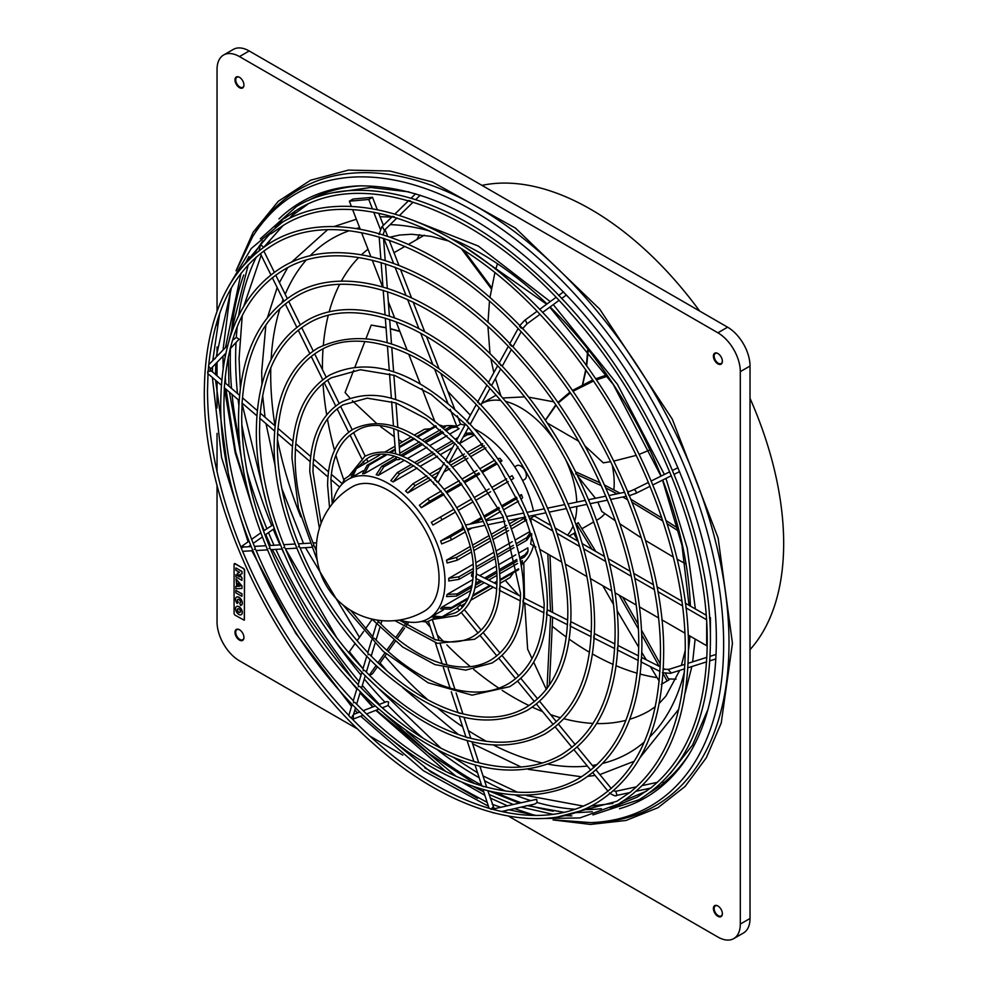 <?xml version="1.0" encoding="UTF-8"?>
<svg xmlns="http://www.w3.org/2000/svg" width="988" height="988" viewBox="0 0 988 988"><rect width="100%" height="100%" fill="white"/><g stroke="black" fill="none" stroke-linecap="round" stroke-linejoin="round"><path stroke-width="1.48" d="M651.08 787.93L651.981 786.991C688.167 756.722 706.581 708.495 707.223 642.311C708.235 538.275 652.636 404.364 570.311 312.813C481.255 210.555 366.486 167.33 298.055 209.234L284.668 218.311M525.208 806.072L526.937 805.689L525.208 806.072M630.196 792.438L631.097 791.499C666.567 761.81 684.622 714.522 685.252 649.635C686.252 547.611 631.715 416.294 550.983 326.509C463.656 226.227 351.111 183.842 284.013 224.931L270.897 233.81M506.758 810.234L508.474 809.839L506.758 810.234M236.046 270.811L253.15 232.229L278.27 201.305L310.565 180.224L348.418 170.109L389.766 171.01L432.361 181.953L515.44 228.08L599.728 309.133L672.309 419.171L718.115 537.929L732.454 643.324L721.228 723.055L706.358 757.697L685.129 786.423L658.02 807.678L626.022 820.46L590.515 824.424L553.07 819.929M233.724 339.489L236.317 337.34L239.071 339.205L230.105 348.85M294.757 211.222L294.659 212.408M409.094 191.894L370.747 187.485L334.636 192.561M307.75 204.244L291.337 216.174M270.576 239.553L267.069 244.876M261.178 255.188L243.925 305.91M242.233 315.592L239.084 358.471L240.368 387.827M475.907 576.189L475.808 578.363M499.508 588.132L499.397 590.281M434.275 639.372L436.202 640.076M523.109 600.062L522.985 602.211M377.046 620.044L378.243 621.427L377.861 622.712M442.204 663.812L444.143 664.529M546.697 611.992L546.586 614.141M314.135 545.821L312.961 545.895L314.135 545.821M350.74 610.374L372.834 636.741L373.007 638.73M450.133 688.241L452.072 688.969M570.286 623.91L570.175 626.059M299.475 546.673L298.302 546.747L299.475 546.673M299.957 547.599C316.728 587.378 339.403 622.44 367.981 652.772L368.154 654.76M458.062 712.681L460 713.41M593.887 635.84L593.763 637.989M284.803 547.525L283.63 547.599L284.803 547.525M285.297 548.451C304.465 593.986 330.4 634.098 363.127 668.79L363.3 670.79M465.99 737.122L467.929 737.851M617.475 647.77L617.352 649.906M270.144 548.389L268.971 548.451L270.144 548.389M270.626 549.303C292.201 600.593 321.409 645.769 358.274 684.82L358.446 686.808M473.919 761.55L475.858 762.279M641.064 659.7L640.94 661.837M255.472 549.242L254.299 549.303L255.472 549.242M255.966 550.155C279.937 607.2 312.418 657.428 353.42 700.85L353.605 702.839M481.848 785.991L483.787 786.72M241.986 550.02L241.603 548.846C219.101 493.395 207.727 440.759 207.505 390.927L208.011 373.637M348.813 715.695L350.641 717.609L348.813 715.695M492.728 807.147L491.184 809.382L489.9 808.555C530.235 819.892 565.087 817.237 594.467 800.564C637.495 774.333 659.502 725.575 660.478 654.278C661.441 555.886 608.83 429.212 530.976 342.614C446.737 245.901 338.192 205.022 273.515 244.641C234.625 268.032 212.815 310.59 208.098 372.328M284.445 217.582L283.161 219.027M270.663 233.094L269.378 234.539M215.73 357.594L214.865 358.879M207.838 371.278L207.702 373.464L207.838 371.278L210.728 371.118M519.54 326.324L521.368 328.238M627.812 492.827L628.862 495.371M482.613 786.078C519.527 796.452 551.428 794.006 578.301 778.754C617.685 754.758 637.828 710.113 638.73 644.818C639.606 554.688 591.417 438.635 520.083 359.299C442.92 270.7 343.503 233.279 284.309 269.551C248.729 290.929 228.771 329.881 224.437 386.394L224.227 387.691M509.672 344.256L511.488 346.158M511.055 344.812C552.663 388.766 585.575 439.635 609.806 497.446L610.238 498.52C631.122 549.81 641.681 598.58 641.904 644.818C641.113 711.039 620.439 756.598 579.894 781.508C520.639 811.074 452.059 792.376 374.119 725.402C285.359 647.325 219.262 508.684 220.719 403.487C221.51 337.266 242.171 291.707 282.729 266.797C340.922 231.661 434.51 263.845 510.438 344.17M474.685 761.637C507.894 770.961 536.57 768.763 560.739 755.054C596.159 733.479 614.277 693.317 615.092 634.531C615.882 553.391 572.484 448.873 508.252 377.441C438.771 297.647 349.27 263.994 296.054 296.61C264.068 315.827 246.123 350.851 242.196 401.684L241.986 402.981M498.989 363.646L500.385 364.202L500.805 365.548M500.385 364.202C537.843 403.783 567.483 449.602 589.305 501.669L589.75 502.744C608.559 548.933 618.068 592.874 618.266 634.531C617.549 694.231 598.913 735.319 562.32 757.796C508.857 784.472 447.008 767.614 376.774 707.247C296.783 636.877 237.219 511.945 238.528 417.134C239.232 357.434 257.88 316.345 294.473 293.868C346.973 262.178 431.336 291.188 499.767 363.559M466.756 737.209C496.26 745.471 521.726 743.519 543.165 731.355C574.621 712.2 590.713 676.508 591.454 624.255C592.158 552.082 553.552 459.111 496.408 395.571C434.621 324.607 355.038 294.708 307.799 323.681C279.419 340.724 263.463 371.821 259.968 416.973L259.758 418.27M488.319 383.048L489.381 383.258L490.134 384.95M489.702 383.603C523.023 418.813 549.402 459.568 568.816 505.881L569.261 506.955C585.995 548.068 594.443 587.168 594.615 624.255C593.998 677.422 577.375 714.04 544.746 734.096C497.075 757.858 441.969 742.853 379.429 689.081C308.207 626.429 255.176 515.217 256.349 430.78C256.966 377.601 273.59 340.984 306.218 320.939C353.037 292.683 428.162 318.544 489.085 382.949M458.827 712.768C484.614 719.993 506.881 718.276 525.591 707.643C553.095 690.921 567.161 659.7 567.804 613.968C568.471 549.711 533.409 466.595 482.045 410.885C428.298 350.666 360.175 325.867 319.544 350.752C294.757 365.622 280.814 392.792 277.727 432.262L277.517 433.559M477.636 402.437L479.032 402.993L479.452 404.339M479.032 402.993C508.215 433.843 531.309 469.547 548.328 510.104L548.772 511.179C563.419 547.191 570.829 581.463 570.978 613.968C570.447 660.626 555.836 692.761 527.184 710.397C485.293 731.256 436.931 718.103 382.084 670.926C319.63 615.981 273.133 518.49 274.158 444.427C274.701 397.769 289.299 365.634 317.963 347.998C365.301 325.484 418.789 343.589 478.402 402.338M450.899 688.327C472.98 694.502 492.024 693.033 508.03 683.943C531.556 669.642 543.598 642.892 544.166 603.68L538.781 558.652L523.072 511.204L498.397 465.484L466.879 425.433L431.262 394.521L394.669 375.415L360.348 369.734L331.289 377.811C310.096 390.519 298.166 413.762 295.486 447.552L295.288 448.848M466.954 421.827L467.732 421.728L468.769 423.729M468.349 422.382C493.395 448.861 513.217 479.513 527.839 514.316L528.284 515.39C540.856 546.327 547.204 575.757 547.34 603.68C546.883 643.818 534.31 671.482 509.61 686.685L472.042 695.157L428.076 682.782L383.146 651.327L342.811 604.755M442.97 663.899C461.347 669.012 477.179 667.802 490.456 660.243C510.018 648.363 520.046 626.083 520.528 593.393L502.929 516.242L456.036 444.649L426.31 418.838L395.805 402.906L367.215 398.164L343.034 404.882C325.435 415.417 315.505 434.732 313.258 462.841L313.048 464.138M456.283 441.216L457.679 441.772L458.099 443.118M457.679 441.772C478.575 463.891 495.136 489.48 507.35 518.527L507.783 519.602C518.28 545.462 523.591 570.051 523.702 593.393C523.331 627.01 512.772 650.203 492.049 662.985L465.681 670.148L434.979 664.615L402.721 647.017L371.772 619.007M435.041 639.458C449.701 643.534 462.322 642.558 472.894 636.531C488.492 627.084 496.495 609.287 496.89 583.105C500.953 502.571 401.326 398.176 354.778 431.954C340.774 440.315 332.857 455.703 331.017 478.13L330.807 479.427M445.6 460.606L446.378 460.507L447.416 462.508M446.996 461.161C463.755 478.921 477.043 499.446 486.849 522.751L487.294 523.825C495.717 544.586 499.965 564.346 500.064 583.105C499.767 610.201 491.246 628.924 474.475 639.285L437.388 643.349L394.867 620.612M433.51 482.193L433.399 482.403A2.112 1.408 28.8 0 0 433.843 484.095A2.112 1.408 28.8 0 0 436.128 485.009M434.93 479.995L436.326 480.551L436.733 481.909M473.252 572.608A2.112 0.951 116.8 0 0 471.523 575.473A2.112 0.951 116.8 0 0 471.844 576.362L473.141 577.029M436.326 480.551C448.947 493.938 458.963 509.413 466.361 526.962L466.805 528.037C473.141 543.721 476.352 558.64 476.414 572.83C476.216 593.393 469.708 607.645 456.901 615.573L432.46 619.451M460.161 605.199L457.209 607.645L460.161 605.199M535.731 799.638L536.706 799.415L537.163 802.528L534.792 804.059L527.543 805.689M378.676 704.691L386.864 701.517L388.655 701.999L388.111 705.481L382.233 707.853M394.385 216.878L392.557 216.347M410.6 201.021L408.76 200.49M662.565 781.273L663.356 783.101L661.219 785.744L661.478 784.608M462.545 526.098A2.112 1.494 78.4 0 0 462.483 528.37L440.586 541.029A80.349 46.387 60 0 1 441.71 543.919L451.43 539.893L464.99 532.063M400.189 458.679L400.202 458.803A2.112 0.716 -4.3 0 1 398.942 459.556A2.112 0.716 -4.3 0 1 396.62 459.581L395.83 457.16M236.601 606.509A4.693 2.717 60 0 1 236.675 606.459A4.693 2.717 60 0 1 239.022 606.694A4.693 2.717 60 0 1 242.085 610.843A4.693 2.717 60 0 1 241.368 614.598A4.693 2.717 60 0 1 241.294 614.647M238.874 606.78A4.693 2.717 60 0 1 241.937 610.93A4.693 2.717 60 0 1 241.22 614.684A4.693 2.717 60 0 1 238.874 614.462A4.693 2.717 60 0 1 235.799 610.312A4.693 2.717 60 0 1 236.527 606.546A4.693 2.717 60 0 1 238.874 606.78M238.874 612.362A2.137 1.235 60 0 1 237.478 610.485A2.137 1.235 60 0 1 237.799 608.769A2.137 1.235 60 0 1 238.874 608.88A2.137 1.235 60 0 1 240.269 610.757A2.137 1.235 60 0 1 239.936 612.474A2.137 1.235 60 0 1 238.874 612.362M237.886 608.731A2.137 1.235 -120 0 0 237.651 610.461A2.137 1.235 -120 0 0 239.022 612.276A2.137 1.235 -120 0 0 240.01 612.424M243.95 84.845A5.817 3.359 60 0 1 242.739 87.302A5.817 3.359 60 0 1 238.269 85.734A5.817 3.359 60 0 1 235.724 79.892A5.817 3.359 60 0 1 236.935 77.225A5.817 3.359 60 0 1 239.652 77.41M234.983 79.892A6.348 3.668 60 0 1 239.467 77.299A6.348 3.668 60 0 1 243.95 85.067A6.348 3.668 60 0 1 239.467 87.66A6.348 3.668 60 0 1 234.983 79.892M243.95 637.285A5.817 3.359 60 0 1 242.739 639.742A5.817 3.359 60 0 1 238.269 638.174A5.817 3.359 60 0 1 235.724 632.332A5.817 3.359 60 0 1 236.935 629.665A5.817 3.359 60 0 1 239.652 629.85M234.983 632.332A6.348 3.668 60 0 1 239.467 629.739A6.348 3.668 60 0 1 243.95 637.507A6.348 3.668 60 0 1 239.467 640.101A6.348 3.668 60 0 1 234.983 632.332M722.364 913.505A5.817 3.359 60 0 1 721.166 915.95A5.817 3.359 60 0 1 716.683 914.394A5.817 3.359 60 0 1 714.151 908.54A5.817 3.359 60 0 1 715.349 905.885A5.817 3.359 60 0 1 718.078 906.07M713.398 908.54A6.348 3.668 60 0 1 717.893 905.959A6.348 3.668 60 0 1 722.376 913.727A6.348 3.668 60 0 1 717.893 916.308A6.348 3.668 60 0 1 713.398 908.54M722.364 361.065A5.817 3.359 60 0 1 721.166 363.51A5.817 3.359 60 0 1 716.683 361.954A5.817 3.359 60 0 1 714.151 356.1A5.817 3.359 60 0 1 715.349 353.445A5.817 3.359 60 0 1 718.078 353.63M713.398 356.1A6.348 3.668 60 0 1 717.893 353.519A6.348 3.668 60 0 1 722.376 361.287A6.348 3.668 60 0 1 717.893 363.868A6.348 3.668 60 0 1 713.398 356.1M419.505 234.662A270.638 156.252 -120 0 0 416.862 239.528M750.028 649.659A272.75 157.475 -120 0 0 783.669 543.412A272.75 157.475 -120 0 0 750.028 398.325M522.615 480.588L524.714 479.378A7.929 4.582 -120 0 0 525.937 473.03A7.929 4.582 -120 0 0 520.75 466.04A7.929 4.582 -120 0 0 516.786 465.644L514.686 466.855M472.844 564.457L448.762 578.363A80.349 46.387 60 0 1 448.762 580.956L458.975 579.376L473.227 571.15M516.193 543.758L526.765 537.657L529.852 533.285L529.494 531.754L515.106 540.066M512.29 541.696L496.087 551.045M493.222 552.7L475.858 562.728M519.725 557.812L524.986 554.762L528.012 550.995L527.851 547.834L518.663 553.132M515.798 554.787L498.681 564.667M495.717 566.383L479.723 575.609M472.968 579.511L447.119 594.443A80.349 46.387 60 0 1 446.539 596.604L456.617 596.073L471.832 587.292M521.368 566.482L522.442 560.653L520.528 561.764M517.613 563.444L499.693 573.793M496.643 575.559L488.69 580.141M484.318 582.673L474.895 588.107M471.115 590.293L441.71 607.262A80.349 46.387 60 0 1 440.586 608.867L450.306 609.151L467.855 599.024M443.414 609.917L432.917 615.981A80.349 46.387 60 0 1 432.139 616.45L428.397 618.611A80.349 46.387 60 0 1 399.881 619.97M426.804 475.734L413.021 483.688L405.574 491.048A80.349 46.387 60 0 1 407.748 492.963L430.916 479.588M433.769 477.945L436.82 476.179M443.908 472.091L449.651 468.769M452.455 467.151L467.892 458.234M470.671 456.629L485.911 447.836M441.29 491.024L427.73 498.854L419.394 505.251A80.349 46.387 60 0 1 421.333 507.671L444.057 494.556M446.823 492.95L461.89 484.256M464.656 482.663L479.625 474.018M482.379 472.437L497.297 463.817M500.052 462.223L501.966 460.84L499.348 461.174M432.917 525.048L455.53 512.006L432.917 525.048A80.349 46.387 60 0 0 431.336 522.306L453.937 509.252M458.271 510.413L473.091 501.855L458.271 510.413M475.846 500.274L490.666 491.715L475.846 500.274M493.407 490.122L508.24 481.564L493.407 490.122M510.981 479.983L513.686 478.414L510.981 479.983M519.873 496.729L521.466 494.618L519.305 495.581M516.551 497.174L501.632 505.794M498.878 507.375L483.91 516.02M481.156 517.613L469.856 524.134M518.935 518.354L509.462 523.825M506.683 525.418L491.246 534.335M488.443 535.953L472.56 545.129M469.708 546.772L446.539 560.147A80.349 46.387 60 0 1 447.119 562.987L457.197 560.221L470.992 552.255M332.623 503.46A80.349 46.387 60 0 1 348.048 479.452A80.349 46.387 60 0 1 388.222 483.428A80.349 46.387 60 0 1 440.71 554.231A80.349 46.387 60 0 1 428.397 618.611M533.483 545.709A80.349 46.387 60 0 1 522.479 563.876M535.842 547.08L530.63 544.067A80.349 46.387 -120 0 0 531.729 533.693M531.272 522.985A80.349 46.387 -120 0 0 530.63 518.169L534.372 516.008L550.934 525.567M474.388 428.916A80.349 46.387 60 0 1 478.674 431.2A80.349 46.387 60 0 1 533.458 511.043M534.236 515.205A80.349 46.387 60 0 1 534.372 516.008M411.564 464.348L397.312 472.573L390.84 480.637A80.349 46.387 60 0 1 391.964 481.267A80.349 46.387 60 0 1 393.088 481.922L417.171 468.016M420.184 466.287L437.536 456.258M440.401 454.604L452.566 447.589M459.642 443.501L473.82 435.313L472.684 434.238L467.336 434.732L463.137 437.165M610.683 461.643L603.31 462.841L584.884 445.823M578.622 441.167L547.315 423.062M577.659 529.37L576.572 524.072L578.178 522.664L595.752 551.452M615.401 520.824L601.803 511.488L597.814 502.126M595.455 498.285L577.968 476.5M575.621 473.993L576.671 472.276L599.963 482.774M505.658 401.449A79.287 45.781 60 0 1 520.75 407.772A79.287 45.781 60 0 1 554.836 440.784M565.272 458.852A79.287 45.781 60 0 1 576.77 502.139M576.807 506.449A79.287 45.781 60 0 1 574.757 521.108M573.102 525.912A79.287 45.781 60 0 1 567.557 535.175M612.091 464.521A79.287 45.781 60 0 1 614.203 483.305A79.287 45.781 60 0 1 613.894 489.875M604.903 513.637A79.287 45.781 60 0 1 597.777 519.602L596.53 520.318M553.613 401.807L528.704 397.164M468.979 417.788A79.287 45.781 60 0 1 471.696 412.848M496.087 395.2L481.65 403.536A79.287 45.781 60 0 1 500.681 400.473M524.467 396.88L502.744 397.991M499.916 393.039L498.891 393.595M378.676 213.186L383.381 225.313M385.048 229.611L387.654 236.317M389.149 240.183L398.905 265.315M400.473 269.366L411.514 297.796M413.182 302.118L424.692 331.758M426.52 336.488L438.796 368.129M440.883 373.526L454.69 409.094M457.308 415.837L460.544 424.161A80.349 46.387 60 0 1 464.891 425.211M555.157 528.012L578.153 541.288M582.154 543.598L604.421 556.454M608.262 558.677L630.072 571.262M633.802 573.411L653.29 584.661M656.921 586.773L681.782 601.124M685.252 603.125L695.354 608.954L687.253 548.204L665.949 478.402M408.834 622.057L406.463 625.429M404.635 628.035L397.114 638.742M395.286 641.336L388.123 651.537M386.283 654.142L380.047 663.022L387.382 671.383M352.284 486.775A71.889 41.508 60 0 1 388.222 490.332A71.889 41.508 60 0 1 439.055 578.375A71.889 41.508 60 0 1 424.173 611.288A71.889 71.889 0 0 1 316.333 549.032A71.889 71.889 0 0 1 352.284 486.775M460.544 424.161L456.802 426.322A80.349 46.387 -120 0 0 444.057 426.075M395.904 458.062L381.677 466.274L376.181 474.734A80.349 46.387 60 0 1 378.342 475.314L404.191 460.396M407.513 458.481L426.952 447.255M429.916 445.551L447.021 435.671M449.886 434.016L459.074 428.706L456.419 426.989L451.639 427.718L446.366 430.756M384.74 455.073L367.19 465.2L362.584 473.758A80.349 46.387 60 0 1 364.535 473.585L393.928 456.604M399.782 453.233L419.455 441.871M422.518 440.105L440.426 429.768M443.34 428.088L445.267 426.977L439.685 425.001M348.048 479.452L351.79 477.29A80.349 46.387 60 0 1 352.593 476.846L363.09 470.782M448.762 578.363L458.975 576.794L473.141 568.606M476.216 566.84L494.049 556.54M496.939 554.873L513.365 545.388M529.852 533.285L529.852 535.99L526.765 540.238L516.823 545.981M513.982 547.624L497.409 557.183M494.506 558.862L476.352 569.347M447.119 594.443L457.197 593.899L472.227 585.229M475.747 583.192L480.23 580.611M484.602 578.079L496.297 571.336M499.311 569.594L516.835 559.48M528.012 550.995L527.37 553.379L524.406 556.936L520.059 559.443M517.169 561.11L499.483 571.323M496.458 573.077L486.294 578.931M481.922 581.463L475.45 585.205M441.71 607.262L451.43 607.558L468.473 597.715M472.931 595.147L489.764 585.427M494.136 582.895L496.878 581.315M500.002 579.511L518.539 568.816M518.663 569.644L500.027 580.45M496.878 582.265L495.013 583.34M490.628 585.872L472.486 596.344M432.917 615.981L442.031 616.821L457.444 607.929L441.253 617.29A85.635 49.437 60 0 1 440.45 617.735L431.497 617.006M465.286 603.409L461.161 605.792L465.311 603.384M470.794 600.21L493.308 587.218L470.782 600.235M510.018 577.572L500.064 583.34L510.018 577.572L513.402 572.719M422.815 621.044L427.063 621.934L434.362 618.352M427.063 621.934L421.333 621.452M342.058 484.145L344.503 478.933L343.157 483.07M351.259 474.401L344.503 478.933M350.999 477.747L354.828 469.448A85.635 49.437 60 0 1 355.618 468.967A85.635 49.437 60 0 1 356.421 468.522L352.593 476.846M430.286 428.767L424.408 429.286L414.441 435.029M399.066 443.884L411.243 436.857L399.066 443.908M395.002 446.255L385.184 451.924M379.688 455.098L356.421 468.522M389.371 452.393L395.212 449.021M399.276 446.675L413.774 438.314M416.924 436.498L435.585 425.754M436.239 426.285L417.714 436.98M414.59 438.783L399.35 447.589M395.286 449.935L390.643 452.615M386.185 455.184L369.142 465.027L364.535 473.585M400.511 455.406L421.518 443.279M424.544 441.525L442.229 431.311M445.119 429.644L449.466 427.137L454.023 426.347L456.419 426.989M396.62 459.482L383.85 466.855L378.342 475.314M443.476 432.423L425.952 442.538M422.938 444.279L402.4 456.147M414.688 462.545L432.843 452.059M435.757 450.392L452.319 440.821M455.159 439.178L458.148 437.462M465.225 433.374L470.337 432.892L472.684 434.238M453.949 442.476L437.523 451.948M434.634 453.628L416.8 463.915M413.725 465.694L399.56 473.87L393.088 481.922M429.694 474.067L441.846 467.052M448.923 462.964L464.409 454.023M467.201 452.405L482.675 443.686M484.33 445.798L468.991 454.554M466.2 456.16L450.664 465.126M447.86 466.756L446.366 467.608M439.29 471.696L431.793 476.018M428.928 477.673L415.182 485.614L407.748 492.963M444.081 489.418L459.272 480.65M462.038 479.057L477.081 470.374M479.835 468.781L494.803 460.136M497.643 458.654L500.014 458.407L501.966 460.84M496.532 462.68L481.601 471.301M478.847 472.894L463.854 481.539M461.087 483.132L445.996 491.851M443.217 493.457L429.681 501.274L421.333 507.671M456.691 507.671L471.511 499.113M474.252 497.52L489.085 488.961M491.826 487.38L506.646 478.822M509.4 477.241L512.068 475.697M474.104 523.257L481.724 518.861M484.478 517.267L499.471 508.622M502.225 507.029L517.156 498.409M440.586 541.029L450.306 537.003L463.323 529.432A2.112 1.494 78.4 0 1 462.483 528.37M521.466 494.618L522.59 497.52L521.195 499.459M518.502 501.163L503.534 509.808M500.768 511.401L485.726 520.096M472.005 528.012L467.769 530.457M446.539 560.147L456.617 557.38L470.362 549.452M473.227 547.797L489.295 538.522M492.098 536.892L507.634 527.925M510.426 526.32L525.678 517.403M526.678 519.898L511.389 528.938M508.598 530.544L492.95 539.572M490.134 541.202L473.882 550.588M706.679 623.218L706.679 645.707L688.093 634.975M684.832 633.086L661.812 619.797M658.416 617.846L639.508 606.928M636.062 604.94L615.079 592.825M611.572 590.799L590.404 578.573M586.81 576.498L565.371 564.123M561.641 561.974L539.744 549.328M530.63 518.169L552.835 530.988M556.985 533.384L579.697 546.5M583.624 548.772L605.706 561.505M609.485 563.703L631.147 576.202M634.827 578.326L654.217 589.515M657.81 591.602L682.399 605.792M685.833 607.781L706.457 619.686M709.532 618.155L710.409 617.648L709.458 617.092M706.124 615.178L695.354 608.954M710.397 643.559L710.409 617.648M362.831 668.481L349.357 651.722L355.211 643.398M357.1 640.718L363.646 631.406M365.523 628.726L372.106 619.365M406.834 621.748L404.981 624.391M403.153 626.985L395.706 637.581M393.879 640.187L386.753 650.314M384.912 652.932L377.984 662.8M376.132 665.418L369.314 675.125M369.598 675.409L372.513 673.73L377.465 666.678M379.318 664.06L380.047 663.022M351.395 206.455L349.357 201.194L368.783 199.465L372.39 208.752M373.723 212.21L380.232 228.969M383.9 238.417L393.545 263.29M395.077 267.242L405.957 295.288M407.587 299.488L418.875 328.584M420.641 333.141L432.596 363.954M434.596 369.08L447.799 403.129M450.219 409.365L456.802 426.322M434.634 420.987L422.049 388.531M420.184 383.752L408.711 354.161M407.056 349.913L396.151 321.792M394.62 317.852L388.309 301.599M382.603 286.866L372.241 260.177M370.858 256.596L361.571 232.674M360.225 229.204L352.654 209.691M349.357 201.194L353.099 199.033L372.513 197.304L377.317 209.666M368.783 199.465L372.513 197.304M244.283 620.106L244.616 569.94L243.875 568.643L234.428 563.592M508.499 816.137L717.893 937.032A31.715 18.315 -120 0 0 733.751 938.6A31.715 18.315 -120 0 0 740.308 924.076L740.308 371.636A31.715 18.315 -120 0 0 717.893 332.795L239.467 56.575A31.715 18.315 -120 0 0 223.609 55.007A31.715 18.315 -120 0 0 217.039 69.531L217.039 311.306M217.039 321.31L217.039 325.225M217.039 346.986L217.039 356.211M217.039 362.275L217.039 375.922M217.039 381.504L217.039 407.995M217.039 433.374L217.039 471.609M217.039 485.145L217.039 621.971A31.715 18.315 -120 0 0 239.467 660.811L357.952 729.23M369.673 735.986L402.795 755.116M424.778 767.8L477.599 798.304M740.308 371.636L750.028 366.029A31.715 18.315 -120 0 0 727.6 327.189L717.893 332.795M750.028 366.029L750.028 918.47L740.308 924.076M733.751 938.6L743.458 932.993A31.715 18.315 -120 0 0 750.028 918.47M239.467 56.575L249.186 50.968A31.715 18.315 -120 0 0 233.329 49.4L223.609 55.007M249.186 50.968L727.6 327.189M263.5 530.976L273.009 524.776M657.316 786.658L660.947 785.806M242.072 403.783L266.143 501.83M296.758 548.167L285.446 548.822L336.982 638.1M368.055 678.348L440.932 748.225M453.9 757.685L477.575 772.826M483.021 775.938L517.391 792.178M526.616 795.55L583.439 806.109M591.046 806.035L612.918 803.466M623.836 800.712L646.572 791.116M670.136 773.678L692.588 744.94L707.939 709.52M505.251 580.339A270.638 156.252 -120 0 0 519.058 595.492M552.613 626.553A270.638 156.252 -120 0 0 566.322 637.087M569.224 639.174A270.638 156.252 -120 0 0 589.515 652.29M592.479 653.994A270.638 156.252 -120 0 0 613.153 664.43M616.166 665.739A270.638 156.252 -120 0 0 637.174 673.223M640.261 674.088A270.638 156.252 -120 0 0 657.082 677.632M668.357 678.855A270.638 156.252 -120 0 0 676.113 679.127M699.64 311.035A272.75 157.475 -120 0 0 481.983 185.374M244.407 620.056L244.394 570.076L243.653 568.779L235.058 563.555M244.172 620.192L234.823 615.042L234.082 613.746L234.082 564.111L234.823 563.679M241.887 593.961L235.996 590.392L242.048 593.874L241.887 596.32L242.048 593.874M237.886 599.308A2.137 1.235 -120 0 0 238.256 602.186L237.194 603.545A4.693 2.717 60 0 1 236.527 597.135A4.693 2.717 60 0 1 241.22 599.852A4.693 2.717 60 0 1 241.22 605.274A4.693 2.717 60 0 1 240.541 605.483L239.788 603.063A2.137 1.235 -120 0 0 240.01 603.001M236.601 597.098A4.693 2.717 60 0 1 236.675 597.048A4.693 2.717 60 0 1 241.368 599.765A4.693 2.717 60 0 1 241.368 605.187A4.693 2.717 60 0 1 241.294 605.224M235.848 586.378L236.836 586.341L235.996 578.882L242.048 586.069L241.887 588.515L235.848 588.737L235.848 586.378L236.836 586.267M235.996 567.976L242.048 571.472L242.048 573.645L241.887 571.558L235.996 567.976M239.862 574.621L242.048 578.091L241.887 580.364L242.048 578.091M235.848 568.063L235.848 570.249L239.479 572.336L237.281 573.299L239.479 576.782L235.848 574.695L239.306 576.51M237.281 573.299L239.454 572.324M235.848 590.478L235.848 592.837L241.887 596.32M237.194 603.545L238.256 602.186M238.108 602.272A2.137 1.235 60 0 1 237.799 599.358A2.137 1.235 60 0 1 239.936 600.581A2.137 1.235 60 0 1 239.936 603.051A2.137 1.235 60 0 1 239.627 603.149M241.887 588.515L242.048 586.069M235.848 578.968L241.887 586.156M235.848 574.695L235.848 576.869L241.887 580.364M241.887 578.178L239.701 574.695L241.887 573.732M237.589 583.389L239.973 586.23L237.589 586.316L237.589 583.389M237.589 586.316L239.911 586.156M237.738 583.562L237.738 586.23M545.45 420.283L556.046 405.315M558.269 402.943L570.335 393.002M573.003 391.273L593.405 381.084M596.443 379.911L607.62 376.119M545.376 420.184L555.738 404.87M557.924 402.437L569.804 392.224M572.435 390.458L592.689 380.022M595.702 378.824L606.805 374.946M649.771 449.985L639.31 454.319M636.284 455.357L613.919 461.05M500.891 395.855L495.42 378.54M493.852 372.624L490.9 359.076M490.011 353.753L487.949 326.682M487.986 322.434L489.468 301.291M489.949 297.512L494.877 272.7M495.778 269.353L497.088 264.833M587.798 349.32L586.353 365.535M585.662 369.994L582.475 384.703M582.735 384.567L585.933 370.377M586.662 365.968L588.255 349.913M394.014 252.706L404.994 246.37M408.402 244.407L424.321 235.206M470.3 415.158L447.811 391.347M461.273 248.556L491.332 288.829M491.567 287.557L463.792 250.174M350.036 398.176L345.084 392.508L353.692 370.302M355.001 366.943L364.844 341.576M366.042 338.501L371.241 325.077L386.036 327.646M402.4 441.969L398.744 439.66M394.286 436.708L380.751 426.779M376.551 423.383L352.383 400.733M371.241 325.077L386.061 327.818M390.371 328.868L399.93 331.548M399.819 331.239L390.359 328.658M546.339 689.439L533.668 662.145M532.026 658.601L527.629 649.116L524.727 603.1M547.809 553.984L550.538 611.411M550.588 616.179L547.006 688.55M549.97 555.231L552.601 612.449M552.638 617.216L549.439 684.993M524.529 598.271L523.801 562.715M665.554 673.68L668.938 679.929L661.231 684.388M576.572 524.072L591.973 549.266M619.118 595.159L638.273 628.726M641.731 634.864L659.157 666.32M663.022 673.433L667.11 680.991M622.761 597.258L637.976 623.897M641.533 630.221L660.317 664.06M659.218 681.115L650.363 666.616M646.226 659.786L641.792 652.426M638.717 647.288L617.204 610.794M613.35 604.162L602.779 585.711M578.029 541.214L573.806 533.434M685.339 563.691L677.027 559.122M673.248 556.997L645.448 540.461M641.336 537.867L619.809 523.788M604.446 484.997L620.094 493.222M625.762 496.371L626.553 496.816M630.999 499.348L661.849 517.947M666.085 520.627L678.003 528.296M577.017 474.573L601.272 485.664M605.73 487.911L617.018 493.852M622.724 497.001L627.788 499.854M632.209 502.398L662.874 521.022M667.073 523.689L678.744 531.235M728.996 642.929A355.964 205.516 -120 0 0 538.114 250.693A355.964 205.516 -120 0 0 254.978 232.946L252.582 236.774A353.753 204.244 60 0 1 533.952 254.41A353.753 204.244 60 0 1 723.648 644.201A353.753 204.244 60 0 1 590.824 822.621L595.332 822.461A355.964 205.516 -120 0 0 728.996 642.929M278.937 218.904A343.985 198.6 60 0 1 359.434 185.868C429.187 185.534 500.632 224.535 573.769 302.871C659.218 395.978 717.461 534.545 716.337 641.385C716.139 687.734 706.803 725.785 688.327 755.536A343.985 198.6 60 0 1 619.476 808.727M553.305 811.185A343.985 198.6 60 0 1 529.136 805.331M521.269 802.762A343.985 198.6 60 0 1 496.631 792.734M481.576 785.151A343.985 198.6 60 0 1 406.352 730.959M384.69 709.977A343.985 198.6 60 0 1 382.529 707.741M379.38 704.419A343.985 198.6 60 0 1 362.324 685.413M359.076 681.559A343.985 198.6 60 0 1 275.862 549.39M273.997 545.253A343.985 198.6 60 0 1 268.514 532.606M266.846 528.605A343.985 198.6 60 0 1 247.062 471.609M239.726 442.365A343.985 198.6 60 0 1 232.069 394.447M231.513 388.383A343.985 198.6 60 0 1 230.278 359.36A343.985 198.6 60 0 1 230.463 348.48M280.37 222.152A341.774 197.316 -120 0 0 277.64 225.103M256.361 256.966A341.774 197.316 -120 0 0 238.676 315.592M237.268 326.559A341.774 197.316 -120 0 0 236.317 337.34M361.694 185.806A341.774 197.316 -120 0 0 308.478 200.453M235.996 342.787A341.774 197.316 -120 0 0 235.626 358.076A341.774 197.316 -120 0 0 237.466 393.508M689.92 636.025A296.919 171.43 60 0 1 688.426 650.475M684.449 671.593A296.919 171.43 60 0 1 649.808 736.925M644.312 742.013A296.919 171.43 60 0 1 602.89 763.341M597.147 764.613A296.919 171.43 60 0 1 592.318 765.428M587.366 766.058A296.919 171.43 60 0 1 548.575 764.267M542.387 763.02A296.919 171.43 60 0 1 493.802 745.211M486.405 741.321A296.919 171.43 60 0 1 468.3 730.54M462.643 726.798A296.919 171.43 60 0 1 438.092 708.495M428.026 699.973A296.919 171.43 60 0 1 384.888 656.118M300.784 516.86A296.919 171.43 60 0 1 277.406 439.092M275.022 425.828A296.919 171.43 60 0 1 270.7 374.452A296.919 171.43 60 0 1 270.786 367.857M265.883 324.99L261.697 371.537L261.968 384.122M262.647 395.496L265.043 417.245M265.994 423.642L275.368 466.954M281.839 488.578L303.514 543.536M305.453 547.661L359.471 637.334M402.869 687.796L458.395 734.541M472.573 743.729L521.071 766.997M528.21 769.331L581.562 776.79M587.909 776.346L595.085 775.444M599.852 774.592L634.284 761.242M640.323 757.265L678.768 709.223M685.19 692.884L691.859 666.542M692.65 661.849L695.132 639.038M655.34 706.704L649.128 710.903A270.638 156.252 60 0 1 629.714 719.276M625.91 720.338A270.638 156.252 60 0 1 596.703 723.549M593.059 723.414A270.638 156.252 60 0 1 563.963 718.733M560.505 717.77A270.638 156.252 60 0 1 550.563 714.596M542.634 711.619A270.638 156.252 60 0 1 532.297 707.136M528.975 705.556A270.638 156.252 60 0 1 502.139 690.353M498.891 688.204A270.638 156.252 60 0 1 473.684 669.419M470.387 666.665A270.638 156.252 60 0 1 446.872 644.892M443.34 641.286A270.638 156.252 60 0 1 437.252 634.852M430.311 627.145A270.638 156.252 60 0 1 425.914 622.057M343.824 479.872A270.638 156.252 60 0 1 335.883 455.172M334.524 450.306A270.638 156.252 60 0 1 327.436 419.06M326.695 414.824A270.638 156.252 60 0 1 323.027 383.591M322.471 369.648A270.638 156.252 60 0 1 322.434 366.029A270.638 156.252 60 0 1 323.039 348.863M496.445 810.321L494.482 808.814M352.518 719.289L353.395 719.017L353.272 715.337M350.925 717.646L352.901 716.559L352.518 715.596M210.012 369.475L210.481 368.586L208.567 366.14M263.66 247.321L260.499 244.555M384.036 229.957L382.566 226.771L381.825 226.857L379.009 234.539M539.905 314.406L527.036 323.842L525.937 321.125L524.542 320.433L519.651 325.756M650.055 486.306L636.149 493.222L636.05 491.369L634.271 489.431L628.047 492.11M684.647 668.827L670.407 673.334L670.815 672.482L668.715 670.148M684.906 664.307L669.123 669.296L663.269 669.333M616.327 795.389L616.981 795.278L615.808 791.277L613.523 790.795M231.377 333.289A343.985 198.6 60 0 1 243.74 274.985M323.335 345.195A270.638 156.252 60 0 1 328.226 315.456M329.127 311.973A270.638 156.252 60 0 1 339.625 284.445M341.329 281.209A270.638 156.252 60 0 1 358.718 257.522M361.534 254.768A270.638 156.252 60 0 1 367.993 249.223M526.765 540.238A85.635 49.437 -120 0 0 526.765 537.657M458.975 576.794A85.635 49.437 60 0 1 458.975 579.376M524.406 556.936A85.635 49.437 -120 0 0 524.986 554.762M457.197 593.899A85.635 49.437 60 0 1 456.617 596.073M518.095 570.014A85.635 49.437 -120 0 0 518.614 569.298M451.43 607.558A85.635 49.437 60 0 1 450.306 609.151M509.042 578.153A85.635 49.437 -120 0 0 509.82 577.684M442.031 616.821A85.635 49.437 60 0 1 441.253 617.29L440.253 617.846M424.21 429.397A85.635 49.437 -120 0 0 423.407 429.842L424.408 429.286M435.856 425.976A85.635 49.437 -120 0 0 434.979 426.063M367.19 465.2A85.635 49.437 60 0 1 369.142 465.027M451.639 427.718A85.635 49.437 -120 0 0 449.466 427.137M381.677 466.274A85.635 49.437 60 0 1 383.85 466.855M467.336 434.732A85.635 49.437 -120 0 0 465.163 433.473M397.312 472.573A85.635 49.437 60 0 1 399.56 473.87M482.971 446.477A85.635 49.437 -120 0 0 480.81 444.563M413.021 483.688A85.635 49.437 60 0 1 415.182 485.614M427.73 498.854A85.635 49.437 60 0 1 429.681 501.274M440.45 517.045A85.635 49.437 60 0 1 442.031 519.787M450.306 537.003A85.635 49.437 60 0 1 451.43 539.893M524.986 521.084A85.635 49.437 -120 0 0 524.406 518.243M456.617 557.38A85.635 49.437 60 0 1 457.197 560.221M238.133 399.671A341.774 197.316 -120 0 0 238.824 405.179M241.801 424.358A341.774 197.316 -120 0 0 271.577 525.283M273.231 529.284A341.774 197.316 -120 0 0 280.024 544.907M281.913 549.032A341.774 197.316 -120 0 0 283.828 553.144M332.462 637.384A341.774 197.316 -120 0 0 361.028 675.125M364.263 679.003A341.774 197.316 -120 0 0 385.011 702.233M388.111 705.481A341.774 197.316 -120 0 0 422.975 738.16M438.104 750.337A341.774 197.316 -120 0 0 479.168 777.729M484.589 780.742A341.774 197.316 -120 0 0 505.399 790.993M515.6 795.254A341.774 197.316 -120 0 0 530.778 800.626M537.163 802.528A341.774 197.316 -120 0 0 575.226 809.258M583.352 809.58A341.774 197.316 -120 0 0 601.371 808.703M613.449 806.764A341.774 197.316 -120 0 0 619.698 805.282M650.215 792.376A341.774 197.316 -120 0 0 659.366 786.213M663.356 783.101A341.774 197.316 -120 0 0 689.513 753.622M356.359 219.25L333.944 226.585M327.473 229.821L291.213 262.425M287.644 267.711L279.431 282.58M277.171 287.557L267.476 317.469M664.381 474.462L617.451 384.332L553.28 304.613M550.242 301.599L478.291 246.049L412.132 219.916M391.816 217.064L380.047 216.705M271.12 359.509A296.919 171.43 60 0 1 279.987 308.515M281.988 302.538A296.919 171.43 60 0 1 283.099 299.537M285.211 294.276A296.919 171.43 60 0 1 305.984 260.301M309.96 255.966A296.919 171.43 60 0 1 349.147 230.76M356.298 228.537A296.919 171.43 60 0 1 359.632 227.685M383.134 224.671A296.919 171.43 60 0 1 384.073 224.647M390.112 224.659A296.919 171.43 60 0 1 430.2 231.204M450.466 238.33A296.919 171.43 60 0 1 547.006 303.971M550.081 306.959A296.919 171.43 60 0 1 661.157 476.068M662.713 480.02A296.919 171.43 60 0 1 690.402 606.101M251.076 546.586L242.962 547.068L241.393 548.328M383.27 234.897L383.221 234.218L382.726 234.736M609.435 792.882C613.486 795.624 615.907 796.464 616.697 795.414L629.974 792.549M383.221 234.218L384.777 229.871L396.941 217.978M244.567 546.969L241.998 546.129L248.951 541.214M522.738 328.93L523.356 327.794L522.207 328.374M348.875 715.263L352.222 704.185M225.301 376.391L225.622 383.319M226.017 389.235L235.601 451.59L255.114 516.168M350.123 680.732L356.89 688.784M360.163 692.563L373.106 706.852M376.255 710.162L456.258 776.445M473.474 786.547L483.762 791.919M489.035 794.476L513.439 804.528M521.219 807.11L553.144 814.359M564.531 815.557L571.83 815.903M592.948 814.902L638.989 799.761C685.672 771.109 709.483 718.622 710.397 642.311C712.089 520.898 635.667 360.805 533.211 270.885C450.973 196.118 357.063 170.269 296.474 206.492L260.338 238.787M650.845 787.893L637.408 797.02L610.51 808.221M212.383 377.49L221.584 457.568L248.087 541.832M249.754 545.833L250.088 546.648M251.854 550.785L295.721 633.259L351.543 706.432M354.865 710.051L357.52 712.891M360.657 716.201L423.531 770.801L488.418 806.245M493.543 808.159L495 808.678M502.769 811.259L508.054 812.84M535.916 818.632L579.894 817.928L618.377 804.084C664.171 775.963 687.525 724.488 688.426 649.635C690.081 530.556 615.129 373.538 514.637 285.334C433.979 212.012 341.86 186.658 282.42 222.177L251.187 248.581L228.586 286.31M629.961 792.401L616.796 801.33L558.418 816.767M204.331 390.927C202.738 505.671 274.849 656.946 371.686 742.111C449.565 813.05 538.608 837.639 596.048 803.306C640.249 776.173 662.787 726.501 663.652 654.278C665.245 539.386 592.948 387.926 495.988 302.834C418.171 232.094 329.3 207.616 271.922 241.899C227.722 269.032 205.195 318.716 204.331 390.927M467.732 421.728C416.491 371.241 370.488 355.692 329.696 375.07C305.008 390.272 292.423 417.949 291.979 458.074L298.462 508.128L317.259 560.48M457.049 441.117C414.207 398.893 375.662 385.9 341.44 402.141C320.717 414.923 310.158 438.116 309.787 471.733L319.396 528.284M446.378 460.507C411.91 426.544 380.849 416.109 353.185 429.2C336.414 439.561 327.893 458.284 327.608 485.38L329.547 507.486M442.179 616.759L455.32 612.832C461.026 610.016 472.326 600.716 473.252 572.83C476.352 512.216 401.202 433.658 366.511 459.025L356.545 468.436M222.967 356.186L223.152 368.005M239.096 400.498L224.35 387.802L235.144 452.615L256.151 519.392M347.85 678.213L356.804 689.056M360.077 692.872L372.711 707M375.823 710.335L445.959 771.591M462.458 782.496L484.861 795.278M490.184 797.983L507.511 805.862M514.476 808.629L534.298 815.211M554.774 819.954L590.824 822.621M659.243 703.37L665.85 696.157L679.695 670.383M681.374 665.418L685.252 650.363M332.203 503.979L330.943 479.439M399.226 620.069L434.436 639.285M321.137 523.195L312.961 471.733L313.171 464.15M379.157 622.255C399.856 643.435 420.925 657.255 442.365 663.726M314.616 546.747L316.358 550.822M313.752 544.647C301.476 514.229 295.264 485.367 295.14 458.074L295.412 448.861M374.304 638.273C399.177 663.763 424.507 680.386 450.293 688.154M299.092 545.5C284.729 509.993 277.48 476.302 277.332 444.427L277.64 433.571M369.45 654.303C398.485 684.091 428.076 703.53 458.222 712.595M284.421 546.352C267.983 505.757 259.683 467.238 259.523 430.78L259.881 418.282M364.597 670.333C397.806 704.432 431.657 726.662 466.151 737.036M269.761 547.204C251.236 501.521 241.887 458.173 241.702 417.134L242.122 402.993M359.743 686.364C397.114 724.76 435.226 749.793 474.079 761.464M255.102 548.056C234.502 497.297 224.091 449.095 223.893 403.487L224.35 387.704M354.89 702.382C396.423 745.088 438.796 772.937 482.008 785.905M242.468 550.946C268.662 613.276 304.156 668.16 348.962 715.596M350.431 717.127C395.793 763.798 442.093 794.216 489.307 808.382M215.569 380.244L228.043 471.227M375.514 726.649L430.768 771.961L487.146 802.342M492.222 804.294L500.928 807.344M508.906 809.79L536.126 815.458M228.314 356.791L228.981 386.209M229.426 392.162L243.641 470.547M258.115 515.131L264.142 530.519M265.797 534.52L270.502 545.462M272.355 549.587L308.38 617.018L352.518 678.657M383.9 713.484L428.607 753.226L474.759 783.632M489.505 791.178L519.379 803.195M527.37 805.628L564.284 812.358M574.707 812.766L592.306 811.778M281.457 220.929L274.911 226.919M262.722 240.911L253.064 255.657M248.272 264.747L229.154 340.243M215.557 374.65L215.829 363.522M267.674 236.441L241.455 267.773M231.439 287.73L216.174 357.1L227.771 345.183M494.124 813L492.185 812.494M536.2 799.403L494.198 808.752L487.837 790.77M381.936 620.637L380.911 624.046M379.861 627.491L376.058 640.076M375.008 643.521L371.204 656.106M370.154 659.564L366.35 672.136M365.301 675.594L361.497 688.167M360.447 691.625L356.643 704.197M355.594 707.655L352.926 716.485M225.82 353.247L209.987 369.623L221.757 379.985M339.613 487.01L330.931 479.538M327.93 476.945L313.171 464.249M310.158 461.655L295.4 448.96M292.399 446.366L277.64 433.67M274.627 431.077L259.881 418.381M256.868 415.787L242.109 403.092M221.337 385.209L208.011 373.736M269.304 234.613L260.585 244.431L259.165 250.52M364.35 463.94L363.065 461.359M361.633 458.457L350.11 435.128M348.678 432.225L337.143 408.896M335.71 405.982L324.175 382.652M322.743 379.75L311.208 356.421M309.775 353.519L298.24 330.19M296.808 327.287L285.285 303.958M283.84 301.044L272.317 277.727M270.885 274.812L260.387 253.595M435.103 479.291L444.18 462.804M445.786 459.902L454.863 443.414M456.468 440.512L465.546 424.025M467.139 421.123L476.216 404.635M477.822 401.733L486.899 385.246M488.492 382.344L497.569 365.856M499.175 362.954L508.252 346.467M509.857 343.552L518.07 328.634M476.414 573.942L496.878 584.291M500.027 585.872L520.503 596.221M523.628 597.814L544.104 608.163M547.229 609.744L567.705 620.094M570.829 621.674L591.306 632.024M594.418 633.592L614.907 643.954M618.019 645.522L638.507 655.884M641.607 657.452L660.206 666.851M663.306 668.419L664.319 668.938M349.357 475.5L364.93 456.271C386.024 446.317 409.612 454.196 435.696 479.896M460.47 604.965L462.31 607.188M464.335 609.67L481.156 630.134M483.181 632.592L499.977 653.043M502.003 655.501L518.799 675.94M520.812 678.398L537.608 698.837M539.621 701.295L556.405 721.722M558.43 724.167L575.214 744.606M577.227 747.052L594.01 767.478M596.023 769.936L611.3 788.523M501.571 811.531L507.35 810.234M509.092 809.839L525.814 806.072M353.395 719.017L363.214 715.213M366.474 713.954L378.898 709.137M248.457 546.747L250.544 545.265M253.212 543.388L262.326 536.966M265.006 535.076L274.293 528.531M277.9 224.931L283.074 219.101M381.825 226.857L392.31 216.594M394.904 214.05L408.513 200.737M411.119 198.193L415.652 193.747M524.542 320.433L536.966 311.331M539.547 309.429L556.034 297.351M558.615 295.461L563.531 291.855M634.271 489.431L648.437 482.391M651.277 480.971L669.703 471.819M672.556 470.399L677.966 467.707M688.117 663.281L706.865 657.341M710.088 656.328L716.065 654.427M615.808 791.277L636.519 786.819M642.422 785.546L657.415 782.311M465.533 525.023L482.86 521.454M486.034 520.8L503.361 517.243M506.523 516.588L523.85 513.019M527.024 512.377L544.351 508.808M547.513 508.153L564.84 504.584M568.001 503.942L585.328 500.373M588.502 499.718L605.829 496.161M608.991 495.507L624.675 492.271M627.837 491.629L628.899 491.406M395.571 453.776L393.73 429.348M393.471 425.976L391.631 401.548M391.372 398.176L389.531 373.748M389.272 370.377L387.432 345.948M387.173 342.577L385.32 318.148M385.073 314.777L383.221 290.349M382.974 286.977L381.121 262.549M380.862 259.177L379.194 236.972M316.358 547.031L314.777 547.117M311.43 547.315L300.117 547.97M282.099 549.019L270.786 549.686M267.427 549.871L256.114 550.538M252.767 550.724L243.209 551.279M432.299 619.55L439.08 640.483M440.216 643.954L447.021 664.949M448.157 668.456L454.962 689.414M456.098 692.934L462.89 713.867M464.039 717.399L470.819 738.308M471.968 741.865L478.748 762.761M479.909 766.318L486.676 787.201M569.174 536.114L575.374 532.532M581.92 528.753L593.739 521.923M354.643 469.559L379.664 455.098M385.159 451.924L395.002 446.23M414.429 435.016L423.407 429.842M512.105 475.673L513.686 478.414M223.029 350.061L230.735 289.435M236.873 269.329L252.582 236.774M390.075 237.145L399.634 235.033L411.613 234.255L431.324 236.391L448.984 241.121M465.966 247.803L546.673 304.205M549.773 307.182L613.326 384.591L660.997 476.142M662.54 480.106L681.942 545.191L689.044 605.311M428.508 621.6L434.226 639.224M435.412 642.855L442.155 663.664M443.34 667.295L450.083 688.093M451.269 691.724L458.012 712.533M459.185 716.164L465.941 736.974M467.114 740.605L473.87 761.402M475.043 765.045L481.798 785.843M482.971 789.474L489.085 808.32M316.605 542.783L313.085 542.98M309.75 543.178L298.413 543.832M295.079 544.03L283.754 544.684M280.407 544.882L269.082 545.549M265.747 545.734L254.422 546.401M399.918 455.184L398.078 430.805M397.818 427.347L395.978 402.968M395.719 399.523L393.879 375.144M393.619 371.71L391.767 347.319M391.507 343.898L389.667 319.507M389.408 316.086L387.568 291.695M387.308 288.286L385.468 263.882M385.209 260.474L383.529 238.306M467.188 529L484.528 525.431M487.689 524.789L505.016 521.219M508.178 520.565L525.505 516.996M528.666 516.354L546.006 512.784M549.167 512.13L566.495 508.561M569.656 507.918L586.983 504.349M590.145 503.695L607.472 500.138M610.633 499.483L626.33 496.26M629.492 495.606L636.149 493.222M636.42 791.166L650.857 788.054M687.883 667.789L706.605 661.861M709.853 660.836L715.843 658.934M652.907 484.898L671.321 475.734M674.174 474.314L679.583 471.622M542.486 312.517L558.973 300.438M561.555 298.549L566.47 294.955M399.51 215.458L413.145 202.12M415.713 199.601L420.246 195.167M264.018 246.926L283.074 225.474M289.212 218.558L294.745 212.334M251.619 539.337L260.807 532.865M208.69 364.794L215.347 357.952M232.415 340.403L234.23 338.538M353.543 714.423L359.891 711.965M363.127 710.705L375.366 705.975M457.209 607.645L459.235 610.115M461.248 612.56L478.031 632.987M480.045 635.432L496.816 655.859M498.829 658.304L515.613 678.719M517.626 681.177L534.397 701.591M536.41 704.049L553.194 724.463M555.207 726.909L571.978 747.336M573.991 749.781L590.775 770.208M592.788 772.653L608.065 791.24M476.216 578.585L496.729 588.947M499.805 590.503L520.318 600.877M523.405 602.433L543.906 612.795M546.994 614.363L567.495 624.725M570.582 626.281L591.096 636.655M594.171 638.211L614.684 648.573M617.759 650.129L638.273 660.503M641.348 662.059L659.972 671.47M670.407 673.334L662.417 672.705M438.153 482.527L447.231 466.052M448.836 463.125L457.913 446.65M459.519 443.723L468.584 427.261M470.202 424.334L479.266 407.859M480.872 404.944L489.949 388.469M491.555 385.555L500.632 369.08M502.237 366.153L511.302 349.69M512.908 346.763L521.133 331.845M527.036 323.842L523.356 327.794M368.018 461.816L366.61 458.963M365.202 456.123L353.605 432.658M352.197 429.792L340.613 406.377M339.205 403.512L327.633 380.108M326.213 377.243L314.653 353.852M313.233 350.975L301.686 327.608M300.266 324.731L288.718 301.352M287.286 298.475L275.738 275.109M274.318 272.231L263.808 250.977M241.998 546.129L240.887 547.08M342.12 483.577L331.363 474.326M328.473 471.832L313.579 459.012M310.664 456.505L295.795 443.711M292.868 441.191L278.023 428.421M275.084 425.89L260.252 413.12M257.3 410.588L242.492 397.831M239.528 395.286L224.721 382.541M376.49 624.058L372.686 636.593M371.636 640.076L367.832 652.623M366.783 656.106L362.991 668.654M361.929 672.136L358.138 684.672M357.076 688.167L353.284 700.702M212.408 371.945L212.531 366.919M212.791 360.571L219.669 313.344M225.153 356.433L225.227 353.865M225.499 347.517L241.01 273.268M245.555 263.08L248.914 256.584"/></g></svg>
